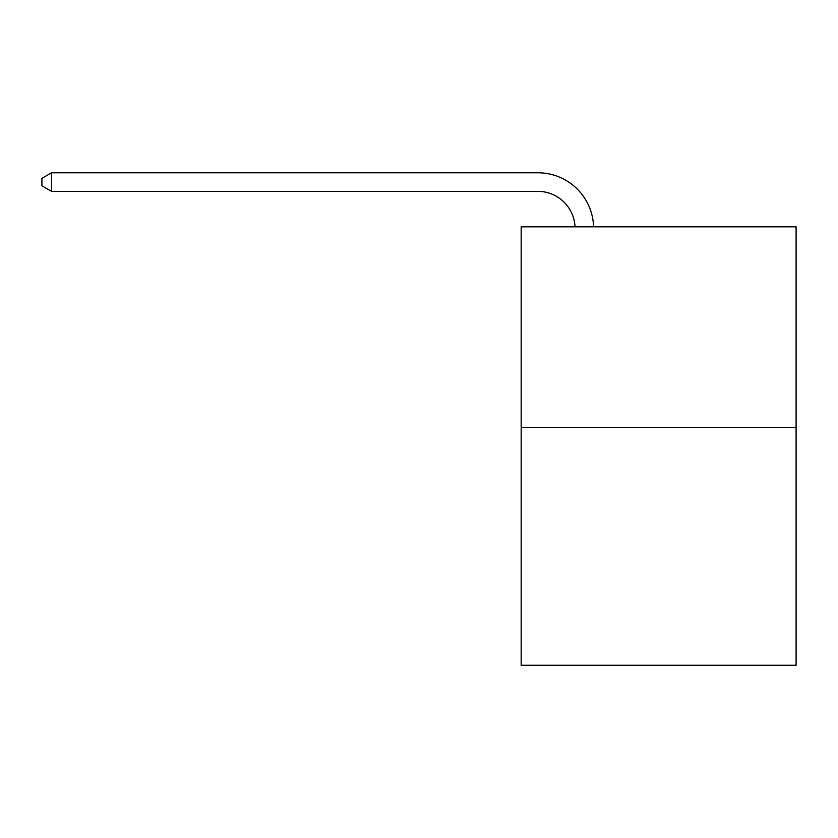 <?xml version="1.0" encoding="UTF-8"?>
<svg xmlns="http://www.w3.org/2000/svg" width="838" height="838" viewBox="0 0 838 838"><rect width="100%" height="100%" fill="white"/><g stroke="black" fill="none" stroke-linecap="round" stroke-linejoin="round"><path stroke-width="1.26" d="M796.1 427.432L796.1 226.805L521.173 226.805L521.173 665.215L796.1 665.215L796.1 427.432L521.173 427.432M575.004 226.805A37.155 37.155 0 0 0 537.891 191.368A37.155 37.155 0 0 1 575.004 226.805A37.155 37.155 0 0 0 537.891 191.368A37.155 37.155 0 0 1 575.004 226.805A37.155 37.155 0 0 0 537.891 191.368A37.155 37.155 0 0 1 575.004 226.805A37.155 37.155 0 0 0 537.891 191.368A37.155 37.155 0 0 1 575.004 226.805A37.155 37.155 0 0 0 537.891 191.368A37.155 37.155 0 0 1 575.004 226.805A37.155 37.155 0 0 0 537.891 191.368A37.155 37.155 0 0 1 575.004 226.805A37.155 37.155 0 0 0 537.891 191.368A37.155 37.155 0 0 1 575.004 226.805A37.155 37.155 0 0 0 537.891 191.368A37.155 37.155 0 0 1 575.004 226.805A37.155 37.155 0 0 0 537.891 191.368A37.155 37.155 0 0 1 575.004 226.805A37.155 37.155 0 0 0 537.891 191.368A37.155 37.155 0 0 1 575.004 226.805A37.155 37.155 0 0 0 537.891 191.368A37.155 37.155 0 0 1 575.004 226.805A37.155 37.155 0 0 0 537.891 191.368A37.155 37.155 0 0 1 575.004 226.805A37.155 37.155 0 0 0 537.891 191.368A37.155 37.155 0 0 1 575.004 226.805A37.155 37.155 0 0 0 537.891 191.368A37.155 37.155 0 0 1 575.004 226.805A37.155 37.155 0 0 0 537.891 191.368A37.155 37.155 0 0 1 575.004 226.805A37.155 37.155 0 0 0 537.891 191.368A37.155 37.155 0 0 1 575.004 226.805A37.155 37.155 0 0 0 537.891 191.368A37.155 37.155 0 0 1 575.004 226.805A37.155 37.155 0 0 0 537.891 191.368A37.155 37.155 0 0 1 575.004 226.805A37.155 37.155 0 0 0 537.891 191.368A37.155 37.155 0 0 1 575.004 226.805A37.155 37.155 0 0 0 537.891 191.368L51.558 191.368L41.9 185.795L41.9 178.358L51.558 172.785L537.891 172.785A55.727 55.727 0 0 1 593.587 226.805M51.558 172.785L537.891 172.785L51.558 172.785L537.891 172.785L51.558 172.785L537.891 172.785L51.558 172.785L537.891 172.785L51.558 172.785L537.891 172.785L51.558 172.785L537.891 172.785L51.558 172.785L537.891 172.785L51.558 172.785L537.891 172.785L51.558 172.785L537.891 172.785L51.558 172.785L537.891 172.785L51.558 172.785L537.891 172.785L51.558 172.785L537.891 172.785L51.558 172.785L537.891 172.785L51.558 172.785L537.891 172.785L51.558 172.785L537.891 172.785L51.558 172.785L537.891 172.785L51.558 172.785L537.891 172.785L51.558 172.785L537.891 172.785L51.558 172.785L537.891 172.785L51.558 172.785L51.558 191.368"/></g></svg>
